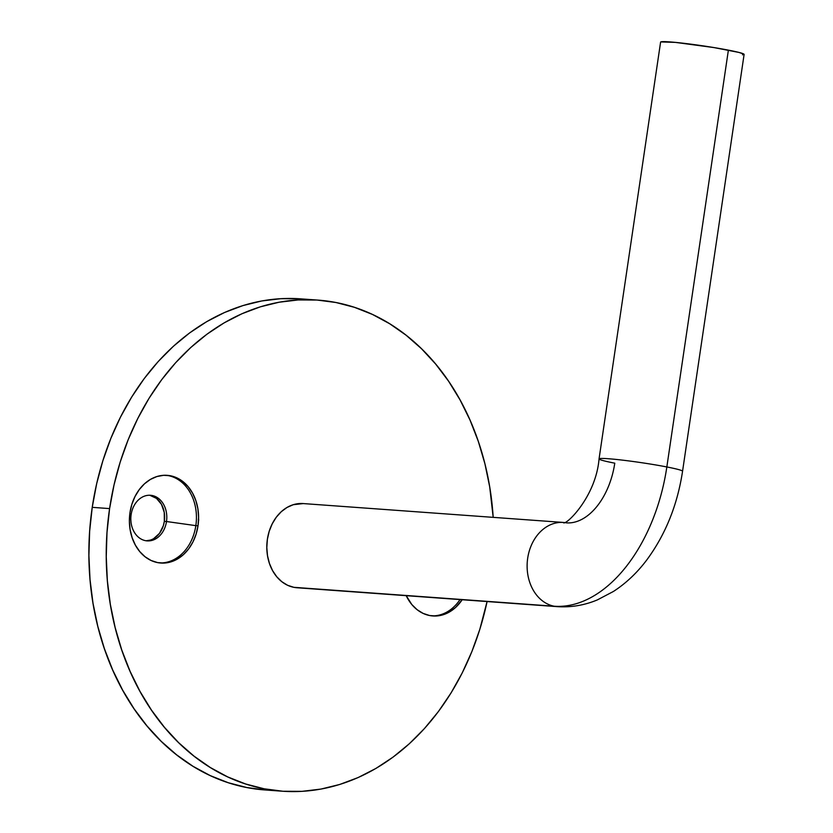 <?xml version="1.0" encoding="UTF-8"?>
<svg xmlns="http://www.w3.org/2000/svg" width="833" height="833" viewBox="0 0 833 833"><rect width="100%" height="100%" fill="white"/><g stroke="black" fill="none" stroke-linecap="round" stroke-linejoin="round"><path stroke-width="1.25" d="M159.728 562.931A43.962 34.549 94.2 0 0 195.838 525.644L198.004 525.8A43.962 34.549 -85.8 0 1 160.821 563.035A43.962 34.549 -85.8 0 1 129.99 512.566L131.895 504.225L135.04 496.458L139.288 489.565L144.484 483.806L150.44 479.402L156.906 476.538L163.653 475.31L170.411 475.768L176.919 477.892L182.937 481.599L188.227 486.764L192.579 493.157L195.838 500.56L197.869 508.682L198.608 517.199L198.004 525.8L196.099 534.14L192.964 541.908L188.716 548.812L183.51 554.559L177.564 558.964L171.088 561.827L164.351 563.056L157.593 562.598L151.075 560.474L145.067 556.767L139.777 551.613L135.425 545.209L132.166 537.806L130.125 529.684L129.396 521.166L129.99 512.566A43.962 34.549 -85.8 0 1 167.183 475.331A43.962 34.549 -85.8 0 1 198.004 525.8L195.838 525.644A43.962 34.549 -85.8 0 1 159.728 562.931M131.135 514.638A22.866 17.962 94.2 0 0 145.483 540.659A22.866 17.962 94.2 0 0 166.496 521.52L195.838 525.644L166.496 521.52A22.866 17.962 -85.8 0 1 147.16 540.888A22.866 17.962 -85.8 0 1 131.135 514.638A22.866 17.962 -85.8 0 1 150.471 495.281A22.866 17.962 -85.8 0 1 166.496 521.52L164.33 521.364L166.496 521.52A22.866 17.962 94.2 0 0 152.147 495.5A22.866 17.962 94.2 0 0 131.135 514.638L129.833 513.763L131.135 514.638M150.336 540.096L146.077 540.763A22.866 17.962 94.2 0 0 164.33 521.364L163.341 525.706L159.499 533.328L153.699 538.607M431.775 615.868A43.962 34.549 94.2 0 0 460.003 599.583A43.962 34.549 -85.8 0 1 431.775 615.868M462.169 599.739A43.962 34.549 -85.8 0 1 432.868 615.962A43.962 34.549 -85.8 0 1 406.212 595.678L411.825 604.539L417.114 609.694L423.122 613.411L429.641 615.535L436.398 615.993L443.135 614.764L449.612 611.891L455.557 607.496L462.18 599.739M309.147 299.713A246.193 193.475 94.2 0 0 300.494 298.839A246.193 193.475 94.2 0 0 92.234 507.339L109.592 508.599A246.193 193.475 -85.8 0 1 317.852 300.099A246.193 193.475 -85.8 0 1 493.188 517.355L489.7 486.836L484.9 463.71L478.309 441.375L470.01 420.04L460.066 399.923L448.591 381.202L435.68 364.073L421.456 348.683L406.077 335.199L389.667 323.735L372.393 314.405L354.421 307.315L335.928 302.504L317.092 300.047L298.089 299.953L279.107 302.223L260.323 306.836L241.924 313.749L224.077 322.902L206.969 334.189L190.757 347.517L175.596 362.761L161.633 379.754L149.003 398.351L137.83 418.374L128.209 439.616L120.254 461.878L114.027 484.941L109.592 508.599L92.234 507.339L89.631 531.35L88.892 555.486L90.016 579.518L92.994 603.207L97.794 626.333L104.385 648.668L112.684 669.992L122.628 690.12L134.103 708.841L147.014 725.97L161.238 741.36L176.627 754.844L193.027 766.308L210.301 775.638L228.273 782.728L246.766 787.529L265.602 789.996M299.734 298.787L280.731 298.693L261.749 300.963L242.965 305.576L224.566 312.49L206.719 321.642L189.612 332.929L173.399 346.257L158.239 361.501L144.276 378.494L131.645 397.091L120.473 417.114L110.862 438.356L102.896 460.618L96.67 483.681L92.234 507.339A246.193 193.475 94.2 0 0 264.842 789.944L282.2 791.204A246.193 193.475 -85.8 0 1 109.592 508.599L106.988 532.61L106.249 556.746L107.363 580.778L110.352 604.466L115.152 627.593L121.733 649.927L130.042 671.252L139.975 691.38L151.46 710.101L164.372 727.23L178.585 742.62L193.974 756.104L210.385 767.568L227.659 776.897L245.631 783.988L264.123 788.789L282.96 791.256L301.962 791.35L320.944 789.08L339.729 784.467L358.128 777.553L375.975 768.401L393.082 757.103L409.295 743.775L424.455 728.542L438.418 711.538L451.049 692.941L462.221 672.929L471.832 651.687L479.798 629.425L487.076 601.541A246.193 193.475 -85.8 0 1 282.2 791.204M149.982 495.343L156.489 498.384L161.508 504.392L164.257 512.462L164.33 521.364A22.866 17.962 94.2 0 0 149.378 495.239M198.775 519.959L198.306 519.396M166.09 475.279A43.962 34.549 -85.8 0 1 195.838 525.644A43.962 34.549 94.2 0 0 166.1 475.279M563.181 522.437A42.202 33.164 94.2 0 0 527.424 560.297A42.202 33.164 94.2 0 0 554.184 606.226A147.722 90.943 -79 0 0 666.837 466.959A42.202 2.457 -171.6 0 0 622.584 460.149A42.202 2.457 -171.6 0 0 599.052 458.931M563.4 522.447L563.285 522.447C564.587 526.997 595.887 497.572 599.052 458.9A42.202 2.457 8.4 0 0 614.775 463.179A63.308 38.974 -79 0 1 566.492 522.864A42.202 33.164 -85.8 0 0 563.4 522.447L303.077 503.559A42.202 33.164 94.2 0 0 267.122 541.273A42.202 33.164 94.2 0 0 293.872 587.327A42.202 33.164 94.2 0 0 296.964 587.744L557.287 606.643A42.202 33.164 -85.8 0 1 554.184 606.226L293.872 587.327L554.184 606.226A42.202 33.164 94.2 0 0 557.506 606.653M557.287 606.643C571.115 607.538 584.485 605.289 597.396 599.885L613.432 591.461C626.104 583.225 637.266 572.646 646.929 559.745C665.577 534.38 677.458 504.871 682.56 471.228L744.108 54.416A42.202 2.457 -171.6 0 0 728.386 50.136L666.837 466.959A42.202 2.457 8.4 0 1 682.56 471.228A42.202 2.457 -171.6 0 0 666.837 466.959L728.386 50.136A42.202 2.457 -171.6 0 0 684.403 43.368A42.202 2.457 -171.6 0 0 660.6 42.087L599.052 458.9A42.202 2.457 8.4 0 1 622.855 460.18A42.202 2.457 8.4 0 1 666.837 466.959A147.722 90.943 101 0 1 554.184 606.226A42.202 33.164 -85.8 0 1 527.435 560.213A42.202 33.164 -85.8 0 1 563.316 522.447M660.746 41.921L675.417 42.389L713.912 47.564L738.902 52.427L743.848 54.072L742.484 54.843M303.243 503.569L293.216 504.715L287.01 507.464L281.294 511.681L276.296 517.21L272.224 523.832L269.205 531.287L267.383 539.295L266.81 547.552L267.508 555.736L269.465 563.525L272.589 570.636L276.775 576.78L281.846 581.726L287.614 585.287L293.872 587.327L300.359 587.775M300.494 298.839L317.852 300.099"/></g></svg>

